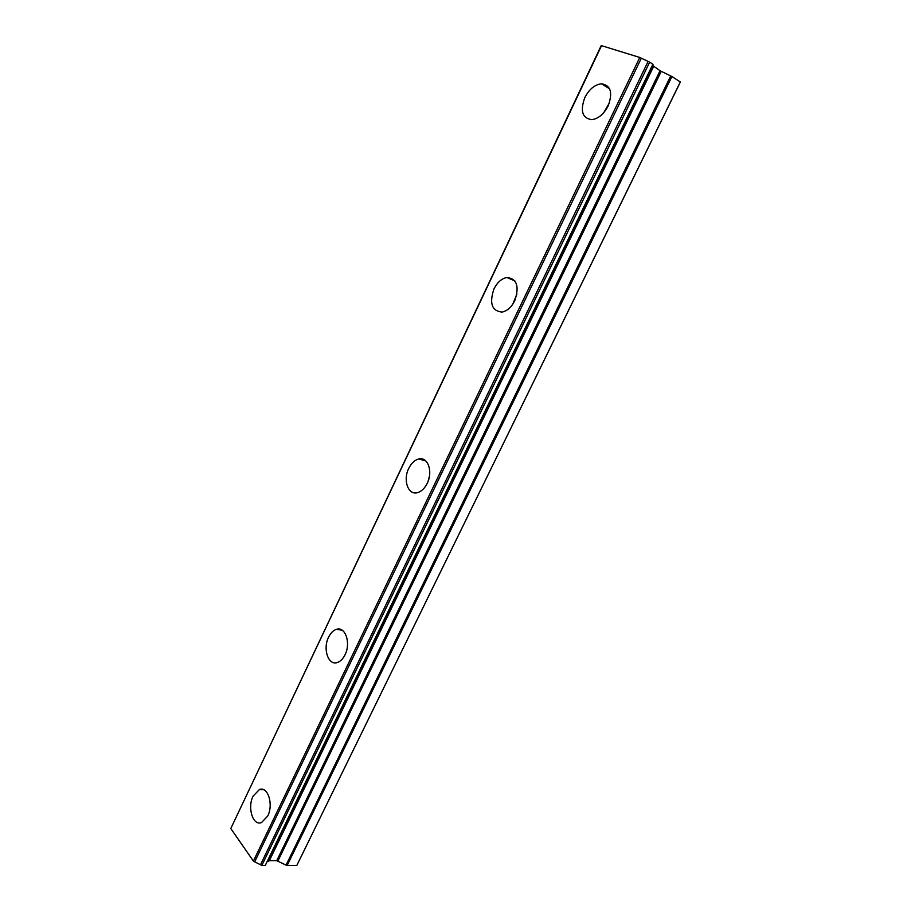 <?xml version="1.0" encoding="UTF-8"?>
<svg xmlns="http://www.w3.org/2000/svg" width="911" height="911" viewBox="0 0 911 911"><rect width="100%" height="100%" fill="white"/><g stroke="black" fill="none" stroke-linecap="round" stroke-linejoin="round"><path stroke-width="1.37" d="M608.138 105.961C613.012 92.592 610.746 85.201 601.362 83.778C594.667 84.677 589.155 89.278 584.828 97.579C579.965 110.948 582.3 118.305 591.831 119.648C598.379 118.715 603.811 114.16 608.138 105.961M609.436 102.806L603.742 112.679M267.709 816.051C273.767 804.413 267.788 785.886 259.384 789.552L253.099 796.146C247.143 807.613 252.951 826.266 261.537 822.542L267.709 816.051M345.03 654.77C351.111 643.018 345.28 626.13 336.466 629.33C333.289 630.344 330.659 632.974 328.575 637.199C322.596 648.803 328.279 665.804 337.275 662.536C340.384 661.511 342.969 658.926 345.03 654.77M427.213 483.354C433.237 471.625 427.817 456.411 418.753 458.985C414.664 460.055 411.328 463.198 408.72 468.436C402.787 480.051 408.082 495.356 417.34 492.692C421.337 491.598 424.628 488.49 427.213 483.354M514.738 300.789C519.566 286.373 516.936 278.618 506.846 277.502C501.585 278.55 497.292 282.353 493.967 288.912C489.139 303.295 491.838 311.015 502.052 312.086C507.188 311.004 511.413 307.246 514.738 300.789M516.947 294.048L512.745 304.263M652.788 64.408L265.295 865.393L261.856 865.382L649.668 62.142L639.773 57.461L601.226 45.573L230.802 828.532L601.556 45.607M265.295 865.393L653.016 64.408M680.323 81.967L296.804 865.45L680.05 82.662L680.323 81.967L671.908 76.524L660.042 70.739L652.538 65.398M652.697 64.1L649.668 62.142M639.773 57.461L253.395 861.077L230.802 828.532M296.804 865.45L287.193 865.427L671.908 76.524M670.735 75.886L286.054 865.131L287.193 865.427M286.054 865.131L276.75 860.667L269.394 860.633L268.289 861.601L653.164 65.911M652.902 65.66L268.289 861.601M648.108 61.39L260.489 864.767L261.844 865.382M260.489 864.767L254.681 861.817L641.333 58.167M253.395 861.077L254.681 861.817M429.468 476.066L428.068 481.361M269.394 860.633L653.574 66.56M660.042 70.739L276.75 860.667M277.901 860.975L661.227 71.377M268.677 860.929L653.119 66.15M609.573 88.754L601.362 83.778M263.78 789.757L259.384 789.552M342.172 630.207L336.466 629.33M425.801 460.932L418.753 458.985M514.886 280.918L506.846 277.502"/></g></svg>
